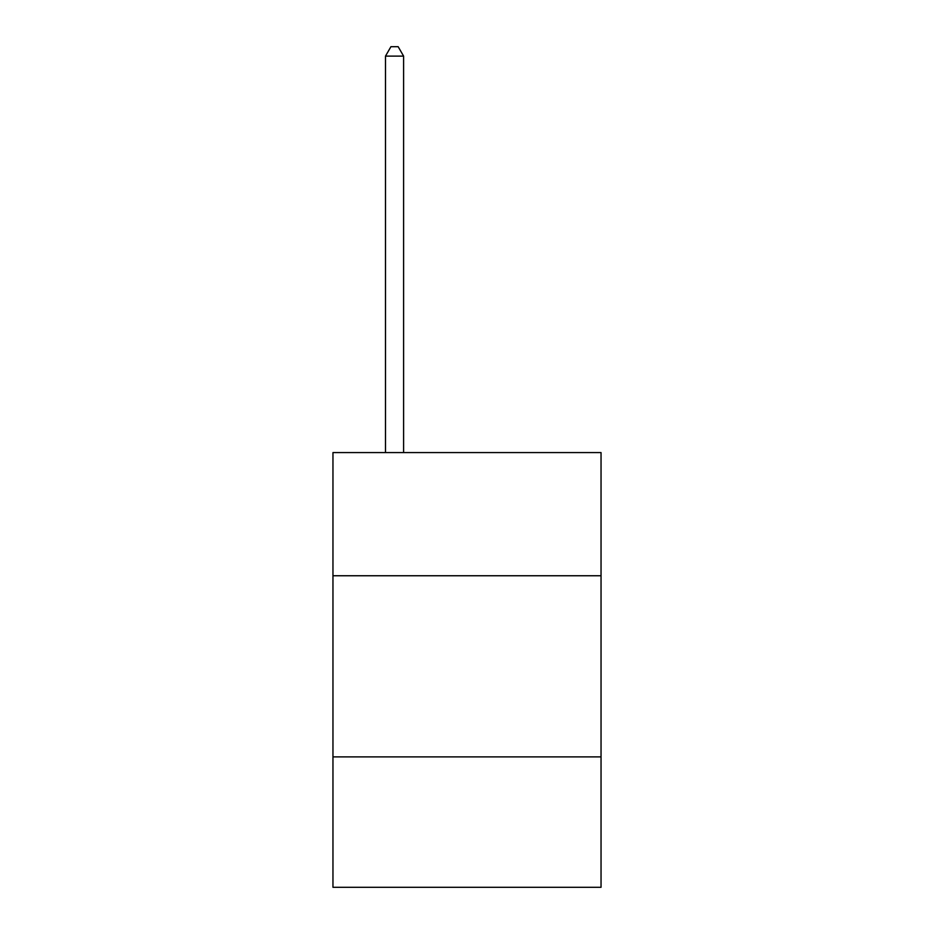 <?xml version="1.0" encoding="UTF-8"?>
<svg xmlns="http://www.w3.org/2000/svg" width="934" height="934" viewBox="0 0 934 934"><rect width="100%" height="100%" fill="white"/><g stroke="black" fill="none" stroke-linecap="round" stroke-linejoin="round"><path stroke-width="1.4" d="M332.959 575.753L601.041 575.753L601.041 452.581L332.959 452.581L332.959 887.3L601.041 887.3L601.041 756.89L332.959 756.89M601.041 756.89L601.041 575.753M403.605 452.581L403.605 56.122L385.485 56.122L385.485 452.581M385.485 56.122L390.926 46.7L398.164 46.7L403.605 56.122"/></g></svg>
